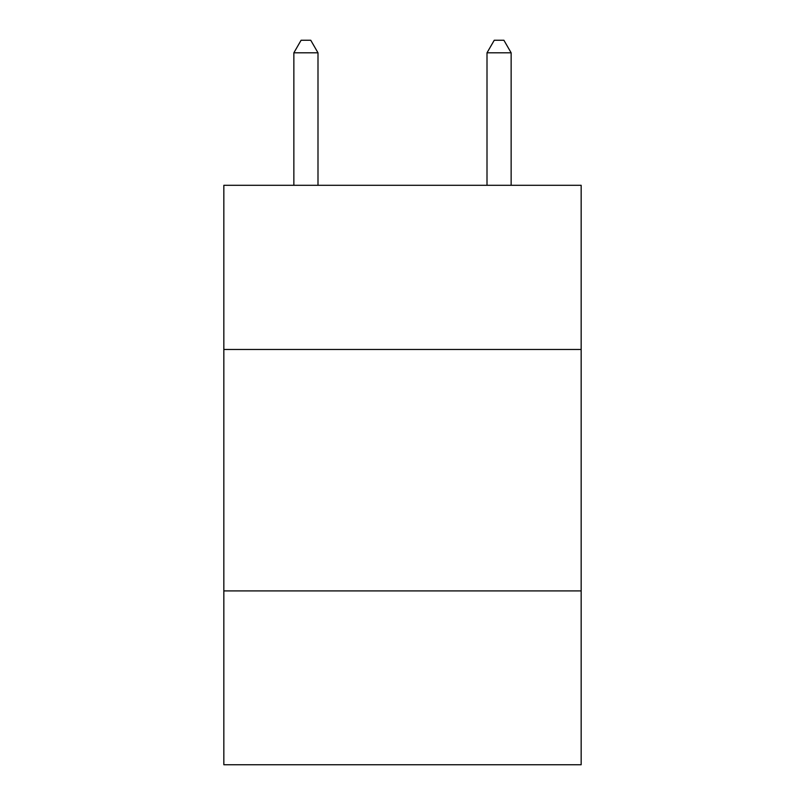 <?xml version="1.0" encoding="UTF-8"?>
<svg xmlns="http://www.w3.org/2000/svg" width="805" height="805" viewBox="0 0 805 805"><rect width="100%" height="100%" fill="white"/><g stroke="black" fill="none" stroke-linecap="round" stroke-linejoin="round"><path stroke-width="1.21" d="M223.84 349.481L581.16 349.481L581.16 185.301L223.84 185.301L223.84 764.75L581.16 764.75L581.16 590.92L223.84 590.92M581.16 590.92L581.16 349.481M317.995 185.301L317.995 52.808L293.855 52.808L293.855 185.301M293.855 52.808L301.1 40.25L310.75 40.25L317.995 52.808M511.145 185.301L511.145 52.808L487.005 52.808L487.005 185.301M487.005 52.808L494.25 40.25L503.9 40.25L511.145 52.808"/></g></svg>
